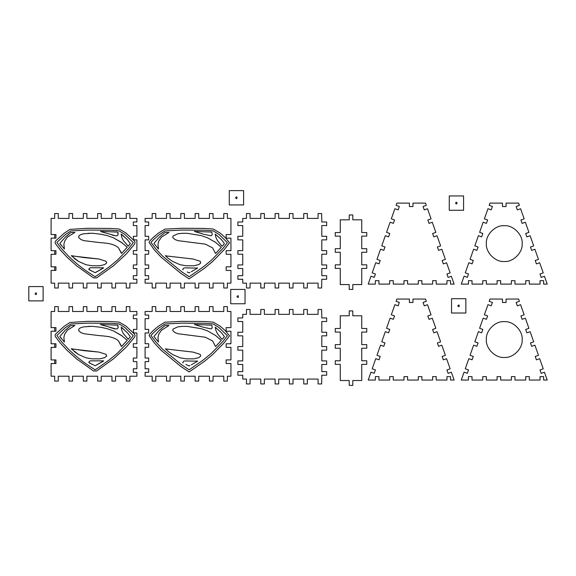 <?xml version="1.0" encoding="UTF-8"?>
<svg xmlns="http://www.w3.org/2000/svg" width="576" height="576" viewBox="0 0 576 576"><rect width="100%" height="100%" fill="white"/><g stroke="black" fill="none" stroke-linecap="round" stroke-linejoin="round"><path stroke-width="0.86" d="M335.261 364.363L335.261 360.785L340.272 360.785L340.272 348.221L335.261 348.221L335.261 344.635L340.272 344.635L340.272 332.071L335.261 332.071L335.261 328.493L340.272 328.493L340.272 315.785L349.222 315.785L349.222 310.91L352.8 310.91L352.8 315.785L361.75 315.785L361.75 328.493L366.761 328.493L366.761 332.071L361.75 332.071L361.75 344.635L366.761 344.635L366.761 348.221L361.75 348.221L361.75 360.785L366.761 360.785L366.761 364.363L361.75 364.363L361.75 380.513L352.8 380.513L352.8 385.38L349.222 385.38L349.222 380.513L340.272 380.513L340.272 364.363L335.261 364.363M418.313 376.61L421.898 376.61L421.898 380.052L432.634 380.052L432.634 376.61L436.219 376.61L436.219 380.052L446.954 380.052L446.954 376.61L450.54 376.61L450.54 380.052L454.118 380.052L451.346 372.204L448.106 373.349L446.911 369.972L450.151 368.827L446.58 358.704L443.34 359.842L442.145 356.472L445.385 355.327L441.806 345.197L438.566 346.342L437.378 342.965L440.618 341.82L437.04 331.697L433.8 332.842L432.612 329.465L435.852 328.32L432.274 318.19L429.034 319.334L427.838 315.958L431.078 314.813L427.507 304.69L424.267 305.834L423.072 302.458L426.312 301.313L425.52 299.059L412.985 299.059L412.985 302.494L409.406 302.494L409.406 299.059L396.878 299.059L396.086 301.284L399.326 302.429L398.131 305.806L394.891 304.661L391.306 314.784L394.546 315.929L393.35 319.306L390.11 318.161L386.525 328.284L389.765 329.429L388.57 332.806L385.33 331.654L381.744 341.784L384.984 342.929L383.789 346.306L380.549 345.154L376.963 355.277L380.203 356.429L379.008 359.806L375.768 358.654L372.182 368.777L375.422 369.929L374.227 373.298L370.994 372.154L368.194 380.052L375.358 380.052L375.358 376.61L378.936 376.61L378.936 380.052L389.678 380.052L389.678 376.61L393.257 376.61L393.257 380.052L403.992 380.052L403.992 376.61L407.578 376.61L407.578 380.052L418.313 380.052L418.313 376.61M468.439 376.61L472.018 376.61L472.018 380.052L482.76 380.052L482.76 376.61L486.338 376.61L486.338 380.052L497.081 380.052L497.081 376.61L500.659 376.61L500.659 380.052L511.402 380.052L511.402 376.61L514.98 376.61L514.98 380.052L525.722 380.052L525.722 376.61L529.301 376.61L529.301 380.052L540.043 380.052L540.043 376.61L543.622 376.61L543.622 380.052L547.2 380.052L544.428 372.204L541.188 373.349L539.993 369.972L543.24 368.827L539.662 358.704L536.422 359.842L535.226 356.472L538.466 355.327L534.895 345.197L531.655 346.342L530.46 342.965L533.7 341.82L530.122 331.697L526.882 332.842L525.694 329.465L528.934 328.32L525.355 318.19L522.115 319.334L520.92 315.958L524.167 314.813L520.589 304.69L517.349 305.834L516.154 302.458L519.394 301.313L518.602 299.059L506.066 299.059L506.066 302.494L502.488 302.494L502.488 299.059L489.96 299.059L489.168 301.284L492.408 302.429L491.213 305.806L487.973 304.661L484.387 314.784L487.627 315.929L486.432 319.306L483.192 318.161L479.606 328.284L482.846 329.429L481.651 332.806L478.411 331.654L474.833 341.784L478.066 342.929L476.878 346.306L473.638 345.154L470.052 355.277L473.292 356.429L472.097 359.806L468.857 358.654L465.271 368.777L468.511 369.929L467.316 373.298L464.076 372.154L461.275 380.052L468.439 380.052L468.439 376.61M522.158 339.552C522.958 348.408 513.115 358.258 504.259 357.451C495.403 358.258 485.561 348.408 486.36 339.552C485.561 330.696 495.403 320.854 504.259 321.653C513.115 320.854 522.958 330.696 522.158 339.552M237.881 375.214L237.881 371.628L242.748 371.628L242.748 364.471L237.881 364.471L237.881 360.893L242.748 360.893L242.748 350.15L237.881 350.15L237.881 346.572L242.748 346.572L242.748 335.83L237.881 335.83L237.881 332.251L242.748 332.251L242.748 321.509L237.881 321.509L237.881 317.93L242.748 317.93L242.748 314.352L246.47 314.352L246.47 309.478L250.049 309.478L250.049 314.352L260.791 314.352L260.791 309.478L264.37 309.478L264.37 314.352L275.112 314.352L275.112 309.478L278.69 309.478L278.69 314.352L289.433 314.352L289.433 309.478L293.011 309.478L293.011 314.352L303.754 314.352L303.754 309.478L307.332 309.478L307.332 314.352L318.074 314.352L318.074 309.478L321.653 309.478L321.797 317.93L326.664 317.93L326.664 321.509L321.797 321.509L321.797 332.251L326.664 332.251L326.664 335.83L321.797 335.83L321.797 346.572L326.664 346.572L326.664 350.15L321.797 350.15L321.797 360.893L326.664 360.893L326.664 364.471L321.797 364.471L321.797 371.628L326.664 371.628L326.664 375.214L321.797 375.214L321.653 383.947L318.074 383.947L318.074 379.08L307.332 379.08L307.332 383.947L303.754 383.947L303.754 379.08L293.011 379.08L293.011 383.947L289.433 383.947L289.433 379.08L278.69 379.08L278.69 383.947L275.112 383.947L275.112 379.08L264.37 379.08L264.37 383.947L260.791 383.947L260.791 379.08L250.049 379.08L250.049 383.947L246.47 383.947L246.47 379.08L242.748 379.08L242.748 375.214L237.881 375.214M197.561 267.941L195.588 268.07L197.561 267.941M197.237 268.272L191.318 271.735L197.237 268.272M189.95 272.398L189.065 272.837L187.207 272.002M187.358 272.074L188.712 272.686M184.68 267.876L195.588 268.07L185.407 267.854M182.686 269.366L184.003 267.934L182.686 269.366L183.053 269.856L182.686 269.366M155.765 288L152.179 288L152.179 283.133L145.094 283.133L145.094 279.266L148.673 279.266L148.673 275.688L145.094 275.688L145.094 268.524L148.673 268.524L148.673 264.946L145.094 264.946L145.094 254.203L148.673 254.203L148.673 250.625L145.094 250.625L145.094 239.882L148.673 239.882L148.673 236.304L145.094 236.304L145.094 225.562L148.673 225.562L148.673 221.983L145.094 221.983L145.094 218.405L152.179 218.405L152.179 213.53L155.765 213.53L155.765 218.405L166.5 218.405L166.5 213.53L170.078 213.53L170.078 218.405L180.821 218.405L180.821 213.53L184.399 213.53L184.399 218.405L195.142 218.405L195.142 213.53L198.72 213.53L198.72 218.405L209.462 218.405L209.462 213.53L213.041 213.53L213.041 218.405L223.783 218.405L223.783 213.53L227.362 213.53L227.362 218.405L230.94 218.405L230.94 234.547L226.145 234.547L226.145 238.162L230.94 238.162L230.94 250.697L226.145 250.697L226.145 254.275L230.94 254.275L230.94 266.839L226.145 266.839L226.145 270.425L230.94 270.425L230.94 283.133L227.362 283.133L227.362 288L223.783 288L223.783 283.133L213.041 283.133L213.041 288L209.462 288L209.462 283.133L198.72 283.133L198.72 288L195.142 288L195.142 283.133L184.399 283.133L184.399 288L180.821 288L180.821 283.133L170.078 283.133L170.078 288L166.5 288L166.5 283.133L155.765 283.133L155.765 288M153.85 239.314L150.962 242.41L155.743 248.789L162.446 255.982L182.102 272.081L189.166 276.725L203.306 266.875L211.334 260.266L222.977 248.35L227.383 242.611L218.851 234.338L213.163 230.832L204.761 230.227L181.958 230.047L165.017 230.911L159.307 234.662L153.85 239.314M161.143 257.198L154.31 249.869L149.105 242.46L149.652 241.193L152.69 237.953L158.321 233.172L164.909 229.118L181.973 228.262L204.883 228.442L213.322 229.054L220.025 232.992L225.245 237.571L229.522 242.762L224.258 249.602L212.508 261.612L204.415 268.286L189.151 278.856L180.965 273.463L161.143 257.198M166.853 256.003L192.996 258.998L200.182 261.281L200.75 262.958L198.814 264.564L193.939 265.766L186.142 265.766L180.13 264.737L172.627 261.439L168.264 258.415L165.362 255.672L166.853 256.003M220.846 244.908L217.411 240.509L215.827 237.161L215.215 234.043L221.587 239.803L224.41 243.576L222.336 246.19L220.846 244.908M158.494 249.005L153.907 243.41L159.552 236.952L165.046 232.466L169.006 232.416L161.374 237.182L158.674 241.301L157.961 244.404L158.494 249.005M211.14 235.793L203.796 234.302L194.35 231.401L211.817 232.085L212.198 234.749L211.14 235.793M219.96 248.81L215.539 253.462L212.58 247.86L205.344 244.152L178.2 240.674L175.118 239.616L172.836 237.636L172.922 236.088L177.703 233.813L182.074 233.316L186.962 233.28L201.218 235.591L207.526 237.794L215.438 242.28L221.328 247.277L219.96 248.81M133.33 239.882L136.894 239.882L136.894 250.625L133.315 250.625L133.315 254.203L136.894 254.203L136.894 264.946L133.315 264.946L133.315 268.524L136.894 268.524L136.894 275.688L133.315 275.688L133.315 279.266L136.894 279.266L136.894 283.133L129.859 283.133L129.859 288L126.281 288L126.281 283.133L115.538 283.133L115.538 288L111.96 288L111.96 283.133L101.218 283.133L101.218 288L97.639 288L97.639 283.133L86.897 283.133L86.897 288L83.318 288L83.318 283.133L72.576 283.133L72.576 288L68.998 288L68.998 283.133L58.255 283.133L58.255 288L54.677 288L54.677 283.133L51.098 283.133L51.098 270.425L55.93 270.425L55.93 266.839L51.098 266.839L51.098 254.275L55.93 254.275L55.93 250.682L51.098 250.69L51.098 238.126L55.93 238.126L55.93 234.547L51.098 234.547L51.098 218.405L54.677 218.405L54.677 213.53L58.255 213.53L58.255 218.405L68.998 218.405L68.998 213.53L72.576 213.53L72.576 218.405L83.318 218.405L83.318 213.53L86.897 213.53L86.897 218.405L97.639 218.405L97.639 213.53L101.218 213.53L101.218 218.405L111.96 218.405L111.96 213.53L115.538 213.53L115.538 218.405L126.281 218.405L126.281 213.53L129.859 213.53L129.859 218.405L136.894 218.405L136.894 221.983L133.315 221.983L133.315 225.562L136.894 225.562L136.894 236.304L133.315 236.304L133.632 240.206C135.317 241.589 135.446 243.101 134.021 244.75L126.338 253.958L113.58 265.694L96.61 277.898L93.542 277.898L76.601 265.81L67.111 257.263L60.278 249.934L55.944 244.238C54.785 242.957 54.835 241.718 56.095 240.53L64.188 233.201L70.006 229.37L87.826 228.262L110.75 228.442L119.232 229.054L125.827 232.906L133.315 239.882M65.218 234.662L56.873 242.41L61.654 248.789L68.357 255.982C74.743 262.267 81.295 267.631 88.013 272.081L95.076 276.725L97.682 275.062L109.217 266.875L117.245 260.266L128.887 248.35L133.286 242.611L124.762 234.338L119.074 230.832L110.671 230.227L87.869 230.047L70.927 230.911L65.218 234.662M133.632 240.206C135.317 241.589 135.446 243.101 134.021 244.75M55.944 244.238C54.785 242.957 54.835 241.718 56.095 240.53M71.87 232.438L74.909 232.416L67.284 237.182L64.584 241.301L63.871 244.404L64.404 249.005L59.818 243.41L65.462 236.952L70.956 232.466L74.909 232.416L67.284 237.182L64.584 241.301L63.871 244.404M100.469 231.379L117.727 232.085L118.109 234.749L117.05 235.793L115.582 235.8L101.246 231.732M87.984 233.316L92.873 233.28L101.268 234.288L107.129 235.591L113.436 237.794L121.349 242.28L127.238 247.277L121.45 253.462L118.49 247.86C116.914 246.29 114.509 245.052 111.254 244.152C109.102 243.49 105.127 242.95 99.324 242.539L84.11 240.674L81.022 239.616L78.746 237.636L78.833 236.088C79.459 235.087 81.058 234.331 83.614 233.813L91.49 233.244M90.079 267.775L103.637 267.782L95.141 272.678L89.122 269.698L88.754 269.208L90.079 267.775M121.126 234.043L127.498 239.803L130.32 243.576L128.246 246.19L123.314 240.509L121.738 237.161L121.126 234.043M71.273 255.672L84.629 257.652L98.899 258.998L106.092 261.281L106.661 262.958L104.724 264.564L99.85 265.766L92.052 265.766L86.04 264.737L78.538 261.439L71.294 255.715M106.661 262.958L106.092 261.281L98.899 258.998L72.763 256.003M86.04 264.737L92.052 265.766L99.85 265.766M74.174 258.415L78.538 261.439M129.046 245.189L130.075 243.893M130.032 243.151L127.498 239.803L122.134 234.734M123.314 240.509L128.138 246.132M96.019 272.239L103.313 268.106L103.637 267.782L101.664 267.905M88.754 269.208L91.973 271.231M122.623 243.187L113.436 237.794M107.129 235.591L101.268 234.288M99.324 242.539C105.127 242.95 109.102 243.49 111.254 244.152C114.509 245.052 116.914 246.29 118.49 247.86L121.241 252.662M78.746 237.636L81.022 239.616L84.11 240.674M78.833 236.088L78.631 236.894M118.109 234.749L118.08 232.589M112.176 235.08L115.582 235.8M69.487 233.561L65.462 236.952L59.818 243.41L61.438 245.599M54.72 270.425L54.72 266.839M54.72 254.275L54.72 250.697M54.72 238.126L54.72 234.547M53.474 250.697L55.93 250.682M468.439 280.67L472.018 280.67L472.018 284.105L482.76 284.105L482.76 280.67L486.338 280.67L486.338 284.105L497.081 284.105L497.081 280.67L500.659 280.67L500.659 284.105L511.402 284.105L511.402 280.67L514.98 280.67L514.98 284.105L525.722 284.105L525.722 280.67L529.301 280.67L529.301 284.105L540.043 284.105L540.043 280.67L543.622 280.67L543.622 284.105L547.2 284.105L544.428 276.257L541.188 277.402L539.993 274.025L543.24 272.88L539.662 262.757L536.422 263.894L535.226 260.525L538.466 259.38L534.895 249.25L531.655 250.394L530.46 247.018L533.7 245.873L530.122 235.75L526.882 236.894L525.694 233.518L528.934 232.373L525.355 222.242L522.115 223.387L520.92 220.01L524.167 218.866L520.589 208.742L517.349 209.887L516.154 206.51L519.394 205.366L518.602 203.112L506.066 203.112L506.066 206.546L502.488 206.546L502.488 203.112L489.96 203.112L489.168 205.337L492.408 206.482L491.213 209.858L487.973 208.714L484.387 218.837L487.627 219.982L486.432 223.358L483.192 222.214L479.606 232.337L482.846 233.482L481.651 236.858L478.411 235.706L474.833 245.837L478.066 246.982L476.878 250.358L473.638 249.206L470.052 259.33L473.292 260.482L472.097 263.858L468.857 262.706L465.271 272.83L468.511 273.982L467.316 277.351L464.076 276.206L461.275 284.105L468.439 284.105L468.439 280.67M522.158 243.605C522.958 252.461 513.115 262.31 504.259 261.504C495.403 262.31 485.561 252.461 486.36 243.605C485.561 234.749 495.403 224.906 504.259 225.706C513.115 224.906 522.958 234.749 522.158 243.605M335.261 268.416L335.261 264.838L340.272 264.838L340.272 252.274L335.261 252.274L335.261 248.688L340.272 248.688L340.272 236.124L335.261 236.124L335.261 232.546L340.272 232.546L340.272 219.838L349.222 219.838L349.222 214.963L352.8 214.963L352.8 219.838L361.75 219.838L361.75 232.546L366.761 232.546L366.761 236.124L361.75 236.124L361.75 248.688L366.761 248.688L366.761 252.274L361.75 252.274L361.75 264.838L366.761 264.838L366.761 268.416L361.75 268.416L361.75 284.566L352.8 284.566L352.8 289.433L349.222 289.433L349.222 284.566L340.272 284.566L340.272 268.416L335.261 268.416M418.313 280.67L421.898 280.67L421.898 284.105L432.634 284.105L432.634 280.67L436.219 280.67L436.219 284.105L446.954 284.105L446.954 280.67L450.54 280.67L450.54 284.105L454.118 284.105L451.346 276.257L448.106 277.402L446.911 274.025L450.151 272.88L446.58 262.757L443.34 263.894L442.145 260.525L445.385 259.38L441.806 249.25L438.566 250.394L437.378 247.018L440.618 245.873L437.04 235.75L433.8 236.894L432.612 233.518L435.852 232.373L432.274 222.242L429.034 223.387L427.838 220.01L431.078 218.866L427.507 208.742L424.267 209.887L423.072 206.51L426.312 205.366L425.52 203.112L412.985 203.112L412.985 206.546L409.406 206.546L409.406 203.112L396.878 203.112L396.086 205.337L399.326 206.482L398.131 209.858L394.891 208.714L391.306 218.837L394.546 219.982L393.35 223.358L390.11 222.214L386.525 232.337L389.765 233.482L388.57 236.858L385.33 235.706L381.744 245.837L384.984 246.982L383.789 250.358L380.549 249.206L376.963 259.33L380.203 260.482L379.008 263.858L375.768 262.706L372.182 272.83L375.422 273.982L374.227 277.351L370.994 276.206L368.194 284.105L375.358 284.105L375.358 280.67L378.936 280.67L378.936 284.105L389.678 284.105L389.678 280.67L393.257 280.67L393.257 284.105L403.992 284.105L403.992 280.67L407.578 280.67L407.578 284.105L418.313 284.105L418.313 280.67M237.881 279.266L237.881 275.688L242.748 275.688L242.748 268.524L237.881 268.524L237.881 264.946L242.748 264.946L242.748 254.203L237.881 254.203L237.881 250.625L242.748 250.625L242.748 239.882L237.881 239.882L237.881 236.304L242.748 236.304L242.748 225.562L237.881 225.562L237.881 221.983L242.748 221.983L242.748 218.405L246.47 218.405L246.47 213.53L250.049 213.53L250.049 218.405L260.791 218.405L260.791 213.53L264.37 213.53L264.37 218.405L275.112 218.405L275.112 213.53L278.69 213.53L278.69 218.405L289.433 218.405L289.433 213.53L293.011 213.53L293.011 218.405L303.754 218.405L303.754 213.53L307.332 213.53L307.332 218.405L318.074 218.405L318.074 213.53L321.653 213.53L321.797 221.983L326.664 221.983L326.664 225.562L321.797 225.562L321.797 236.304L326.664 236.304L326.664 239.882L321.797 239.882L321.797 250.625L326.664 250.625L326.664 254.203L321.797 254.203L321.797 264.946L326.664 264.946L326.664 268.524L321.797 268.524L321.797 275.688L326.664 275.688L326.664 279.266L321.797 279.266L321.653 288L318.074 288L318.074 283.133L307.332 283.133L307.332 288L303.754 288L303.754 283.133L293.011 283.133L293.011 288L289.433 288L289.433 283.133L278.69 283.133L278.69 288L275.112 288L275.112 283.133L264.37 283.133L264.37 288L260.791 288L260.791 283.133L250.049 283.133L250.049 288L246.47 288L246.47 283.133L242.748 283.133L242.748 279.266L237.881 279.266M197.561 361.022L195.588 361.152L197.561 361.022M197.237 361.354L191.318 364.817L197.237 361.354M189.95 365.479L189.065 365.918L185.904 364.471L188.712 365.767M184.68 360.958L195.588 361.152L185.407 360.936M182.686 362.448L184.003 361.015L182.686 362.448L183.053 362.945L182.686 362.448M155.765 381.082L152.179 381.082L152.179 376.214L145.094 376.214L145.094 372.348L148.673 372.348L148.673 368.77L145.094 368.77L145.094 361.606L148.673 361.606L148.673 358.027L145.094 358.027L145.094 347.285L148.673 347.285L148.673 343.706L145.094 343.706L145.094 332.964L148.673 332.964L148.673 329.386L145.094 329.386L145.094 318.643L148.673 318.643L148.673 315.065L145.094 315.065L145.094 311.486L152.179 311.486L152.179 306.619L155.765 306.619L155.765 311.486L166.5 311.486L166.5 306.619L170.078 306.619L170.078 311.486L180.821 311.486L180.821 306.619L184.399 306.619L184.399 311.486L195.142 311.486L195.142 306.619L198.72 306.619L198.72 311.486L209.462 311.486L209.462 306.619L213.041 306.619L213.041 311.486L223.783 311.486L223.783 306.619L227.362 306.619L227.362 311.486L230.94 311.486L230.94 327.629L226.145 327.629L226.145 331.25L230.94 331.25L230.94 343.778L226.145 343.778L226.145 347.357L230.94 347.357L230.94 359.928L226.145 359.928L226.145 363.506L230.94 363.506L230.94 376.214L227.362 376.214L227.362 381.082L223.783 381.082L223.783 376.214L213.041 376.214L213.041 381.082L209.462 381.082L209.462 376.214L198.72 376.214L198.72 381.082L195.142 381.082L195.142 376.214L184.399 376.214L184.399 381.082L180.821 381.082L180.821 376.214L170.078 376.214L170.078 381.082L166.5 381.082L166.5 376.214L155.765 376.214L155.765 381.082M153.85 332.395L150.962 335.491L155.743 341.878L162.446 349.063L182.102 365.162L189.166 369.806L203.306 359.964L211.334 353.347L222.977 341.438L227.383 335.693L218.851 327.427L213.163 323.914L204.761 323.309L181.958 323.136L165.017 323.993L159.307 327.744L153.85 332.395M161.143 350.287L154.31 342.95L149.105 335.542L149.652 334.274L152.69 331.034L158.321 326.254L164.909 322.207L181.973 321.343L204.883 321.523L213.322 322.135L220.025 326.074L225.245 330.653L229.522 335.844L224.258 342.684L212.508 354.694L204.415 361.368L189.151 371.938L180.965 366.552L161.143 350.287M166.853 349.085L192.996 352.08L200.182 354.362L200.75 356.04L198.814 357.646L193.939 358.848L186.142 358.848L180.13 357.818L172.627 354.521L168.264 351.497L165.362 348.761L166.853 349.085M220.846 337.997L217.411 333.59L215.827 330.242L215.215 327.125L221.587 332.885L224.41 336.658L222.336 339.271L220.846 337.997M158.494 342.086L153.907 336.492L159.552 330.034L165.046 325.548L169.006 325.498L161.374 330.271L158.674 334.382L157.961 337.486L158.494 342.086M211.14 328.874L203.796 327.384L194.35 324.482L211.817 325.174L212.198 327.838L211.14 328.874M219.96 341.892L215.539 346.55L212.58 340.942L205.344 337.234L178.2 333.756L175.118 332.705L172.836 330.718L172.922 329.17L177.703 326.894L182.074 326.405L186.962 326.362L201.218 328.673L207.526 330.883L215.438 335.369L221.328 340.358L219.96 341.892M133.33 332.964L136.894 332.964L136.894 343.706L133.315 343.706L133.315 347.285L136.894 347.285L136.894 358.027L133.315 358.027L133.315 361.606L136.894 361.606L136.894 368.77L133.315 368.77L133.315 372.348L136.894 372.348L136.894 376.214L129.859 376.214L129.859 381.082L126.281 381.082L126.281 376.214L115.538 376.214L115.538 381.082L111.96 381.082L111.96 376.214L101.218 376.214L101.218 381.082L97.639 381.082L97.639 376.214L86.897 376.214L86.897 381.082L83.318 381.082L83.318 376.214L72.576 376.214L72.576 381.082L68.998 381.082L68.998 376.214L58.255 376.214L58.255 381.082L54.677 381.082L54.677 376.214L51.098 376.214L51.098 363.506L55.93 363.506L55.93 359.928L51.098 359.928L51.098 347.357L55.93 347.357L55.93 343.764L51.098 343.771L51.098 331.214L55.93 331.214L55.93 327.629L51.098 327.629L51.098 311.486L54.677 311.486L54.677 306.619L58.255 306.619L58.255 311.486L68.998 311.486L68.998 306.619L72.576 306.619L72.576 311.486L83.318 311.486L83.318 306.619L86.897 306.619L86.897 311.486L97.639 311.486L97.639 306.619L101.218 306.619L101.218 311.486L111.96 311.486L111.96 306.619L115.538 306.619L115.538 311.486L126.281 311.486L126.281 306.619L129.859 306.619L129.859 311.486L136.894 311.486L136.894 315.065L133.315 315.065L133.315 318.643L136.894 318.643L136.894 329.386L133.315 329.386L133.632 333.288C135.317 334.67 135.446 336.182 134.021 337.831L126.338 347.047L113.58 358.776L96.61 370.98L93.542 370.98L76.601 358.898L67.111 350.352L60.278 343.015L55.944 337.32C54.785 336.038 54.835 334.8 56.095 333.619L64.188 326.282L70.006 322.459L87.826 321.343L110.75 321.523L119.232 322.135L125.827 325.987L133.315 332.964M65.218 327.744L56.873 335.491L61.654 341.878L68.357 349.063C74.743 355.349 81.295 360.713 88.013 365.162L95.076 369.806L97.682 368.143L109.217 359.964L117.245 353.347L128.887 341.438L133.286 335.693L124.762 327.427L119.074 323.914L110.671 323.309L87.869 323.136L70.927 323.993L65.218 327.744M94.658 369.562L95.076 369.806M133.632 333.288C135.317 334.67 135.446 336.182 134.021 337.831M55.944 337.32C54.785 336.038 54.835 334.8 56.095 333.619M71.87 325.519L74.909 325.498L67.284 330.271L64.584 334.382L63.871 337.486L64.404 342.086L59.818 336.492L65.462 330.034L70.956 325.548L74.909 325.498L67.284 330.271L64.584 334.382L63.871 337.486M100.26 324.482L117.727 325.174L118.109 327.838L117.05 328.874L115.582 328.882L101.246 324.821M87.984 326.405L92.873 326.362L101.268 327.37L107.129 328.673L113.436 330.883L121.349 335.369L127.238 340.358L121.45 346.55L118.49 340.942C116.914 339.372 114.509 338.134 111.254 337.234C109.102 336.571 105.127 336.031 99.324 335.621L84.11 333.756L81.022 332.705L78.746 330.718L78.833 329.17C79.459 328.176 81.058 327.413 83.614 326.894L91.49 326.326M90.079 360.857L103.637 360.864L95.141 365.76L89.122 362.779L88.754 362.29L90.079 360.857M121.126 327.125L127.498 332.885L130.32 336.658L128.246 339.271L123.314 333.59L121.738 330.242L121.126 327.125M71.273 348.761L84.629 350.734L98.899 352.08L106.092 354.362L106.661 356.04L104.724 357.646L99.85 358.848L92.052 358.848L86.04 357.818L78.538 354.521L71.294 348.804M106.661 356.04L106.092 354.362L98.899 352.08L72.763 349.085M86.04 357.818L92.052 358.848L99.85 358.848M74.174 351.497L78.538 354.521M129.046 338.27L130.075 336.982M130.032 336.233L127.498 332.885L122.134 327.823M123.314 333.59L128.138 339.214M96.019 365.321L103.313 361.195L103.637 360.864L101.664 360.994M88.754 362.29L91.973 364.313M122.623 336.269L113.436 330.883M107.129 328.673L101.268 327.37M99.324 335.621C105.127 336.031 109.102 336.571 111.254 337.234C114.509 338.134 116.914 339.372 118.49 340.942L121.241 345.744M78.746 330.718L81.022 332.705L84.11 333.756M78.833 329.17L78.631 329.976M118.109 327.838L118.08 325.67M109.699 327.384L114.077 328.73M114.358 328.795L115.582 328.882M69.487 326.642L65.462 330.034L59.818 336.492L61.438 338.681M54.72 363.506L54.72 359.928M54.72 347.357L54.72 343.778M54.72 331.214L54.72 327.629M53.474 343.778L55.93 343.764M236.981 296.597C238.932 293.566 238.932 299.628 236.981 296.597M245.038 303.754L245.038 289.433L230.717 289.433L230.717 303.754L245.038 303.754M455.522 203.112C457.466 200.081 457.466 206.136 455.522 203.112M463.579 210.269L463.579 195.948L449.258 195.948L449.258 210.269L463.579 210.269M235.548 197.784C237.499 194.753 237.499 200.808 235.548 197.784M243.605 204.941L243.605 190.62L229.284 190.62L229.284 204.941L243.605 204.941M457.798 305.856C459.742 302.825 459.742 308.887 457.798 305.856M465.854 313.013L465.854 298.692L451.534 298.692L451.534 313.013L465.854 313.013M35.064 293.731C37.008 290.7 37.008 296.755 35.064 293.731M43.121 300.888L43.121 286.567L28.8 286.567L28.8 300.888L43.121 300.888"/></g></svg>
